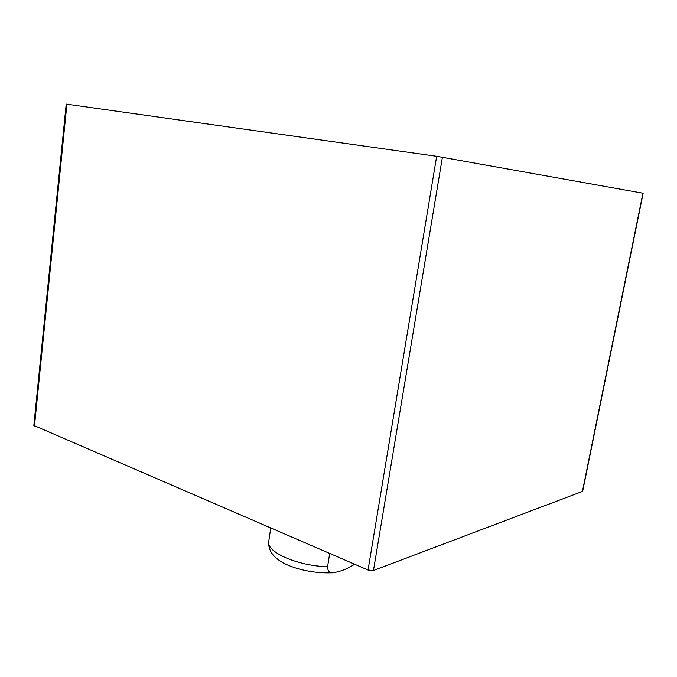 <?xml version="1.0" encoding="UTF-8"?>
<svg xmlns="http://www.w3.org/2000/svg" width="677" height="677" viewBox="0 0 677 677"><rect width="100%" height="100%" fill="white"/><g stroke="black" fill="none" stroke-linecap="round" stroke-linejoin="round"><path stroke-width="1.02" d="M66.905 104.19L66.202 104.106L33.85 425.435L368.051 570.034L373.45 570.533L582.652 491.35L643.15 193.25L436.665 156.285L66.905 104.19L34.468 426.002M354.655 564.246C347.352 568.942 340.074 571.769 332.83 572.742C329.479 573.334 327.736 571.303 327.592 566.657L329.674 553.464M642.938 193.199L582.398 491.57M442.419 157.182L373.45 570.533M436.665 156.285L368.051 570.034M332.788 572.742C310.599 573.868 288.622 567.275 279.136 560.311C271.604 555.14 268.143 548.852 268.752 541.456C265.858 551.916 298.024 566.217 327.592 566.657M268.752 541.456L270.724 528.009"/></g></svg>
